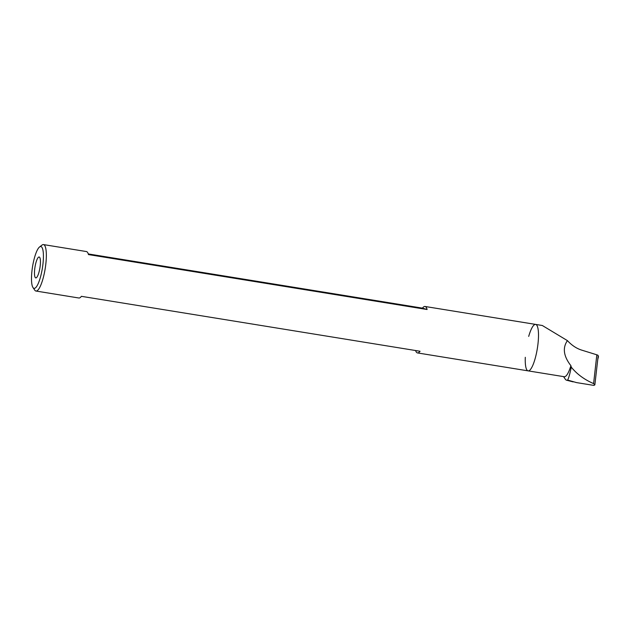 <?xml version="1.0" encoding="UTF-8"?>
<svg xmlns="http://www.w3.org/2000/svg" width="630" height="630" viewBox="0 0 630 630"><rect width="100%" height="100%" fill="white"/><g stroke="black" fill="none" stroke-linecap="round" stroke-linejoin="round"><path stroke-width="0.94" d="M528.696 336.396A23.53 5.528 99.2 0 1 535.169 324.418A23.53 5.528 99.2 0 1 535.642 324.411A23.53 5.528 99.2 0 1 537.335 348.524A23.53 5.528 99.2 0 1 528.105 370.865A23.53 5.528 99.2 0 1 525.302 357.305M570.898 365.683A23.53 5.528 99.2 0 1 564.228 376.724L528.105 370.865A23.53 5.528 99.2 0 0 537.335 348.524A23.53 5.528 99.2 0 0 535.642 324.411L542.312 325.497L567.425 340.625C562.393 347.855 563.551 356.21 570.898 365.683L571.268 367.14C576.883 374.094 584.325 379.583 593.602 383.599L594.854 384.883L593.854 385.402L576.576 382.607L567.654 380.079A26.594 6.253 99.2 0 1 566.551 380.197A26.594 6.253 99.2 0 1 565.315 379.205L563.559 376.614M598.122 355.777A4.709 0.937 -173.6 0 0 598.193 355.643A4.709 0.937 -173.6 0 0 596.831 354.808L581.734 350.13C576.537 348.5 571.764 345.334 567.425 340.625M598.193 355.643L594.854 384.883M567.654 380.079C568.74 378 569.945 373.684 571.268 367.14M598.114 356.352L598.5 356.556L597.768 359.407M39.564 246.968L42.052 245.062A23.53 5.528 99.2 0 1 43.486 244.59A23.53 5.528 99.2 0 1 45.179 268.695A23.53 5.528 99.2 0 1 35.949 291.036A23.53 5.528 99.2 0 1 35.792 291.005A23.53 5.528 99.2 0 1 34.744 290.139L32.98 287.54A21.176 4.977 99.2 0 1 32.547 266.648A21.176 4.977 99.2 0 1 39.564 246.968A21.176 4.977 99.2 0 1 42.706 266.002A21.176 4.977 99.2 0 1 33.925 288.32A21.176 4.977 99.2 0 1 32.98 287.54M415.579 350.532A23.53 5.528 -80.8 0 0 417.328 352.887A23.53 5.528 -80.8 0 0 417.485 352.926A23.53 5.528 -80.8 0 0 420.052 351.257L81.404 296.328A23.53 5.528 99.2 0 1 78.844 297.998L35.949 291.036M88.287 253.937L422.454 308.141A23.53 5.528 99.2 0 1 425.022 306.471A23.53 5.528 99.2 0 1 427.116 309.511L88.476 254.583A23.53 5.528 -80.8 0 0 86.381 251.543L43.486 244.59M35.69 277.885A10.592 2.489 99.2 0 1 35.028 266.892A10.592 2.489 99.2 0 1 39.154 256.993A10.592 2.489 99.2 0 1 39.918 267.844A10.592 2.489 99.2 0 1 35.76 277.901A10.592 2.489 99.2 0 1 35.69 277.885M422.454 308.141L427.116 309.511M596.831 354.808L593.602 383.599M566.551 380.197L573.119 381.882M597.76 359.462L598.5 356.556M417.485 352.926L528.105 370.865M425.022 306.471L535.642 324.411"/></g></svg>
